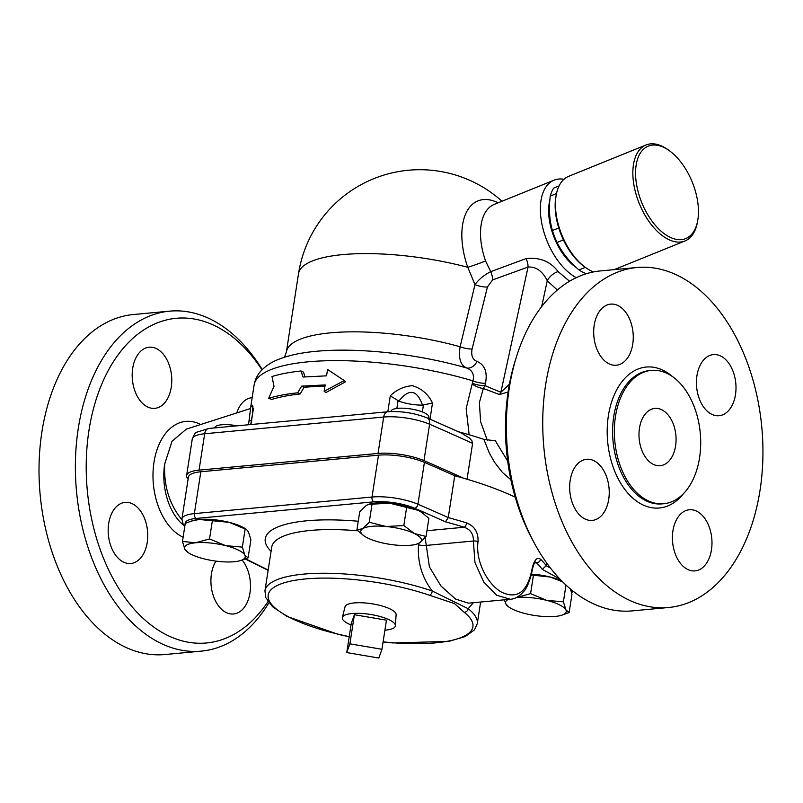 <?xml version="1.0" encoding="UTF-8"?>
<svg xmlns="http://www.w3.org/2000/svg" width="803" height="803" viewBox="0 0 803 803"><rect width="100%" height="100%" fill="white"/><g stroke="black" fill="none" stroke-linecap="round" stroke-linejoin="round"><path stroke-width="1.2" d="M593.527 271.936A51.793 28.306 -112.1 0 1 586.792 268.393A51.793 28.306 -112.1 0 1 585.708 267.64A51.793 28.306 -112.1 0 1 556.238 194.888A51.793 28.306 -112.1 0 1 568.654 176.329L646.074 144.962A51.793 28.306 67.9 0 0 639.288 203.591A51.793 28.306 67.9 0 0 684.969 240.97A51.793 28.306 67.9 0 0 697.375 222.411L697.687 220.715A49.876 27.262 -112.1 0 1 663.298 233.011A49.876 27.262 -112.1 0 1 635.564 172.424A49.876 27.262 -112.1 0 1 664.222 147.591A49.876 27.262 -112.1 0 1 669.311 150.663A49.876 27.262 -112.1 0 1 697.687 220.715M556.238 194.888L555.927 196.584A49.876 27.262 67.9 0 0 558.768 227.952A49.876 27.262 -112.1 0 0 563.415 239.886A49.876 27.262 67.9 0 0 584.313 266.636L585.708 267.64M669.311 150.663L667.905 149.659A51.793 28.306 67.9 0 0 662.626 146.467A51.793 28.306 67.9 0 0 646.074 144.962M569.558 281.241L558.085 271.595A11.513 6.424 -39.5 0 0 547.275 280.759L557.322 290.024M558.085 271.595C550.487 261.437 539.817 257.101 526.075 258.576A11.513 6.243 -110 0 1 528.053 267.058C536.083 266.536 542.487 271.103 547.275 280.759L541.664 306.585M526.075 258.576L490.713 271.675A11.513 6.243 -109.9 0 1 492.58 279.926L528.053 267.058L500.861 392.296A15.347 11.081 -66.2 0 1 499.456 394.554L508.088 391.984M498.081 202.768A63.046 34.459 67.9 0 0 467.788 267.309A19.182 1.355 160.6 0 0 485.574 260.955L490.713 271.675C483.918 275.158 478.678 279.484 474.985 284.653A11.513 3.654 -166.2 0 0 487.431 287.012L492.58 279.926M472.395 383.252L472.134 384.015A11.513 4.587 -153.3 0 0 483.336 388.461L484.902 385.621A11.513 3.664 -166.2 0 1 472.395 383.252L472.967 380.873A149.629 41.997 8.8 0 0 254.089 385.129C255.113 379.407 257.532 374.549 261.316 370.544C266.114 365.616 271.946 361.842 278.842 359.242C289.2 355.197 301.918 352.527 316.994 351.222A139.863 39.257 -171.2 0 1 466.513 367.935C472.345 370.293 474.493 374.599 472.967 380.873A11.513 3.664 -166.2 0 0 485.484 383.252C487.622 372.12 484.791 364.853 477.012 361.44A11.513 8.271 110.8 0 1 466.513 367.935C460.42 365.104 458.292 358.038 460.129 346.755A122.769 34.459 -171.2 0 0 286.4 351.945L298.515 273.703A122.769 34.459 8.8 0 1 467.788 267.309L474.985 284.653L460.129 346.755A11.513 3.624 -166 0 0 472.104 348.974L487.431 287.012M487.26 440.285L480.585 421.615L479.401 402.604L483.336 388.461L499.456 394.554M472.134 384.015L466.172 408.617L469.143 434.754M507.677 461.123L495.371 440.797L483.878 439.371A164.976 46.303 -171.2 0 0 458.543 431.783M250.717 424.556L253.407 408.617L250.978 405.254L248.518 424.767M208.79 428.471A7.669 4.918 84.7 0 0 204.685 433.75A34.529 9.696 8.8 0 0 192.248 439.121C194.055 434.523 195.5 432.235 196.594 432.245L208.79 428.471L313.752 418.674M432.506 403.026C428.34 394.263 421.615 388.471 412.31 385.661C403.668 386.464 396.321 389.856 390.278 395.829L398.86 401.099C409.118 388.24 416.988 389.585 422.468 405.124L432.506 403.026L430.006 419.146M301.025 370.976C289.682 372.18 280.006 374.037 271.986 376.537L274.014 386.373L268.603 398.368C276.623 395.869 286.31 394.012 297.642 392.808L301.637 386.143L325.155 384.928L324.171 391.302L344.196 380.552L327.554 369.46L326.56 375.834L303.042 377.039L301.025 370.976L303.504 372.15L305.01 376.868M344.196 380.552L345.561 381.766L325.988 392.516L324.171 391.302M324.964 386.183A149.629 41.997 -171.2 0 0 304.046 387.327L300.131 393.982A149.629 41.997 -171.2 0 0 271.815 399.412L268.603 398.368M576.263 277.667A53.711 29.35 -112.1 0 1 542.406 226.326A53.711 29.35 -112.1 0 1 554.07 180.163A53.711 29.35 -112.1 0 1 563.957 179.28M483.878 439.371L489.439 453.304L494.558 462.297L502.417 472.415L510.879 479.742M509.403 384.205L500.861 392.296L484.902 385.621L485.484 383.252M188.103 479.04A34.529 9.696 8.8 0 1 186.617 475.506A34.529 9.696 8.8 0 1 199.054 470.136L204.685 433.75L383.673 417.038A34.529 9.696 8.8 0 1 429.595 424.235A7.669 4.999 -66.7 0 0 427.246 417.961L461.715 433.219L469.604 438.157L471.843 440.706L472.596 443.407L467.055 479.24M199.054 470.136L378.042 453.424A34.529 9.696 8.8 0 1 423.964 460.631A1304.443 366.118 8.8 0 1 463.472 478.186M549.844 200.108A46.042 25.164 67.9 0 0 565.453 257.241A46.042 25.164 67.9 0 0 576.494 267.7M559.089 185.894L553.668 188.093A49.876 27.262 67.9 0 0 550.266 196.083C548.68 208.499 549.393 219.972 552.414 230.521A49.876 27.262 67.9 0 0 557.061 242.456C562.06 252.554 569.377 261.708 578.993 269.938A49.876 27.262 67.9 0 0 586.471 273.703M591.771 272.297L593.206 271.805M557.061 242.456L563.415 239.886M552.414 230.521L558.768 227.952M578.993 269.938L585.327 267.369M589.793 272.779L592.694 271.605M550.266 196.083L556.509 193.553M346.755 652.578L349.897 643.825L381.947 649.296L378.805 658.038L346.755 652.578L351.262 623.459L354.404 614.717L349.897 643.825M354.404 614.717L386.454 620.177L381.947 649.296M384.908 630.174A26.86 7.538 -171.2 0 0 395.417 625.738A26.86 7.538 -171.2 0 0 389.385 619.906A26.86 7.538 -171.2 0 0 360.768 613.412A26.86 7.538 -171.2 0 0 342.359 617.527A26.86 7.538 -171.2 0 0 351.041 624.935M342.359 617.527L345.039 606.767A25.847 7.257 8.8 0 1 362.765 602.812A25.847 7.257 8.8 0 1 390.308 609.055A25.847 7.257 8.8 0 1 396.11 614.676L395.417 625.738M237.066 425.831A19.182 5.38 -171.2 0 0 214.732 427.778L214.712 427.919M428.661 418.564L428.872 417.189A19.182 5.38 -171.2 0 0 418.393 410.594A19.182 5.38 -171.2 0 0 397.866 408.336A19.182 5.38 -171.2 0 0 390.961 411.317L390.92 411.558M188.053 552.514L184.921 549.413A30.695 8.612 -171.2 0 0 188.053 552.514A30.695 8.612 -171.2 0 0 204.193 558.888A30.695 8.612 -171.2 0 0 234.145 561.729A30.695 8.612 -171.2 0 0 240.358 560.614A30.695 8.612 -171.2 0 0 244.825 555.094A30.695 8.612 -171.2 0 0 225.553 545.618L242.355 547.124L244.825 555.094L248.097 557.864L250.897 539.777L248.428 531.807L246.621 529.609L229.156 522.331L199.204 519.491L191.606 521.027L185.262 523.355L182.462 541.443L195.601 542.778L209.543 538.913L225.553 545.618A30.695 8.612 -171.2 0 0 195.601 542.778A30.695 8.612 -171.2 0 0 184.921 549.413L182.462 541.443M246.621 529.609L245.296 528.705A30.695 8.612 -171.2 0 0 229.156 522.331A30.695 8.612 -171.2 0 0 199.204 519.491A30.695 8.612 -171.2 0 0 192.991 520.605L191.606 521.027M248.097 557.864L240.358 560.614M426.082 536.474L428.882 518.387L422.017 512.585L418.162 510.317L389.736 503.21L368.557 504.344L366.288 505.398L359.714 511.832L356.913 529.92L362.675 528.695L369.239 522.261L386.133 526.497L403.829 525.543L414.559 533.604L426.082 536.474L419.517 542.908A30.695 8.612 -171.2 0 0 414.559 533.604A30.695 8.612 -171.2 0 0 386.133 526.497A30.695 8.612 -171.2 0 0 362.675 528.695A30.695 8.612 -171.2 0 0 364.281 536.063A30.695 8.612 -171.2 0 0 367.644 537.99A30.695 8.612 -171.2 0 0 396.06 545.096A30.695 8.612 -171.2 0 0 416.586 544.163A30.695 8.612 -171.2 0 0 419.517 542.908L416.586 544.163M421.736 512.384A30.695 8.612 -171.2 0 0 421.525 512.244A30.695 8.612 -171.2 0 0 418.162 510.317A30.695 8.612 -171.2 0 0 389.736 503.21A30.695 8.612 -171.2 0 0 369.219 504.143L368.557 504.344M364.07 535.922L356.913 529.92M245.156 529.036L242.355 547.124M372.04 504.174L369.239 522.261M212.343 520.826L209.543 538.913M406.629 507.446L403.829 525.543M509.092 607.229L505.96 604.127A30.695 8.612 -171.2 0 0 509.092 607.229A30.695 8.612 -171.2 0 0 525.242 613.592A30.695 8.612 -171.2 0 0 555.194 616.433A30.695 8.612 -171.2 0 0 561.397 615.319A30.695 8.612 -171.2 0 0 565.864 609.798L569.136 612.569L571.937 594.481L570.542 589.081M562.572 581.774L550.196 577.036L531.235 574.988M561.658 580.87A30.695 8.612 -171.2 0 0 550.196 577.036A30.695 8.612 -171.2 0 0 531.456 574.125M569.136 612.569L561.397 615.319M508.209 599.46A30.695 8.612 -171.2 0 0 505.96 604.127L504.364 599.821L480.626 602.049L477.273 623.7A107.421 30.153 -171.2 0 0 468.199 608.704A3.834 3.292 128.2 0 1 464.174 612.287A103.587 29.079 8.8 0 1 383.091 641.858M546.592 600.333L563.405 601.838L565.864 609.798A30.695 8.612 -171.2 0 0 546.592 600.333A30.695 8.612 -171.2 0 0 516.64 597.492L530.582 593.628L546.592 600.333M533.383 575.54L530.582 593.628M565.995 585.076L563.405 601.838M252.423 413.565L252.634 406.499M249.281 420.14L251.821 421.003M445.444 521.83L448.255 517.604A1304.473 366.128 -171.2 0 0 417.941 504.234A3.834 2.499 113.3 0 1 414.679 508.249A1300.639 365.044 8.8 0 1 445.444 521.83A168.811 47.377 8.8 0 1 464.164 527.24C470.548 529.548 473.619 534.136 473.389 541.011L474.964 562.592L483.787 582.085L496.806 595.314L510.337 599.259C511.852 599.209 517.453 598.717 523.586 591.62C527.119 588.017 530.121 580.388 532.57 568.755C533.583 564.619 534.537 562.371 535.42 561.99L535.119 562.06M540.549 559.249A3.834 3.413 133.6 0 1 536.414 562.742A168.811 47.377 8.8 0 1 542.166 569.367L546.261 565.774A172.645 48.461 -171.2 0 0 540.549 559.249C537.066 556.85 534.296 559.811 532.228 568.133C527.742 591.811 517.443 599.781 501.323 592.032C487.772 584.313 475.215 561.427 478.046 541.503C478.387 532.329 474.593 526.146 466.663 522.944A3.834 1.736 107.4 0 1 464.164 527.24L426.975 530.713M535.32 562.06L536.414 562.742L534.607 562.913M515.235 497.187A172.645 48.461 -171.2 0 0 454.729 475.757A1304.473 366.128 -171.2 0 0 424.416 462.377A34.529 9.696 -171.2 0 0 378.494 455.171L200.84 471.762A34.529 9.696 -171.2 0 0 188.404 477.143L181.92 518.989L182.954 523.656L184.851 525.955M454.729 475.757L448.255 517.604A172.645 48.461 -171.2 0 1 466.663 522.944M546.692 562.993L546.261 565.774A1304.473 366.128 -171.2 0 1 550.456 568.032M349.235 636.618A103.587 29.079 8.8 0 1 276.644 585.778A103.587 29.079 8.8 0 1 429.545 595.274A3.834 1.987 -71 0 0 432.295 591.048A107.421 30.153 -171.2 0 0 324.231 573.242A107.421 30.153 -171.2 0 0 264.95 590.827L265.743 597.512L272.478 606.666L286.942 616.413L338.324 634.39L349.205 636.779M473.399 602.712L468.199 608.704L432.295 591.048C422.007 577.548 417.399 562.15 418.483 544.866A7.669 2.058 -173.3 0 0 426.273 545.408L425.128 537.659M418.403 543.521L418.483 544.866M510.337 599.259L468.54 603.163L455.602 599.088L440.927 585.979L429.434 566.938L426.273 545.408L473.389 541.011A3.834 1.004 -172.9 0 1 478.046 541.503M300.131 393.982L297.642 392.808M304.046 387.327L301.637 386.143M398.86 401.099A21.46 6.022 -171.2 0 0 422.468 405.124M267.961 601.628A163.059 104.52 -95.3 0 1 90.669 514.251A163.059 104.52 -95.3 0 1 215.274 325.938A163.059 104.52 -95.3 0 1 261.999 369.832M123.451 562.05A30.695 19.674 -95.3 0 1 108.184 529.047A30.695 19.674 -95.3 0 1 125.107 502.377A30.695 19.674 -95.3 0 1 147.551 531.104A30.695 19.674 -95.3 0 1 130.809 563.495A30.695 19.674 -95.3 0 1 123.451 562.05M132.706 368.296A30.695 19.674 -95.3 0 1 149.127 347.207A30.695 19.674 -95.3 0 1 171.571 375.945A30.695 19.674 -95.3 0 1 154.828 408.336A30.695 19.674 -95.3 0 1 132.706 368.296M236.805 412.903A30.695 19.674 -95.3 0 1 251.861 397.696A30.695 19.674 -95.3 0 1 252.152 397.676M242.165 560.072A30.695 19.674 -95.3 0 1 249.974 592.895A30.695 19.674 -95.3 0 1 233.543 613.984A30.695 19.674 -95.3 0 1 213.247 595.545A30.695 19.674 -95.3 0 1 215.967 561.116M262.25 369.581A170.728 109.439 84.7 0 0 210.547 319.203A170.728 109.439 84.7 0 0 169.604 311.152A170.728 109.439 84.7 0 0 76.506 491.275A170.728 109.439 84.7 0 0 201.292 651.133A170.728 109.439 84.7 0 0 268.885 602.852M169.604 311.152L133.238 314.545A170.728 109.439 84.7 0 0 40.15 494.668A170.728 109.439 84.7 0 0 164.936 654.535M250.516 408.496L186.346 429.133L172.023 441.259L164.675 464.064C163.712 485.915 169.433 504.465 181.849 519.702M516.751 355.88L515.375 360.256A163.059 104.52 84.7 0 0 532.048 538.863L534.216 542.898A170.728 109.439 -95.3 0 1 516.751 355.88A170.728 109.439 -95.3 0 1 600.604 270.902L636.96 267.509A170.728 109.439 -95.3 0 1 677.903 275.559A170.728 109.439 -95.3 0 1 762.85 459.135A170.728 109.439 -95.3 0 1 668.708 607.49A170.728 109.439 -95.3 0 1 543.872 447.672A170.728 109.439 -95.3 0 1 636.96 267.509M668.708 607.49L632.352 610.882A170.728 109.439 -95.3 0 1 534.216 542.898M661.752 409.771A28.778 18.449 -95.3 0 1 676.066 440.706A28.778 18.449 -95.3 0 1 660.207 465.71A28.778 18.449 -95.3 0 1 639.168 438.779A28.778 18.449 -95.3 0 1 654.857 408.416A28.778 18.449 -95.3 0 1 661.752 409.771M711.468 549.794A30.695 19.674 -95.3 0 1 695.047 570.883A30.695 19.674 -95.3 0 1 672.603 542.145A30.695 19.674 -95.3 0 1 689.345 509.764A30.695 19.674 -95.3 0 1 711.468 549.794M720.723 356.05A30.695 19.674 -95.3 0 1 735.99 389.053A30.695 19.674 -95.3 0 1 719.056 415.723A30.695 19.674 -95.3 0 1 696.623 386.986A30.695 19.674 -95.3 0 1 713.365 354.605A30.695 19.674 -95.3 0 1 720.723 356.05M594.21 325.205A30.695 19.674 -95.3 0 1 610.631 304.116A30.695 19.674 -95.3 0 1 633.065 332.854A30.695 19.674 -95.3 0 1 616.333 365.235A30.695 19.674 -95.3 0 1 594.21 325.205M584.955 518.949A30.695 19.674 -95.3 0 1 569.678 485.945A30.695 19.674 -95.3 0 1 586.612 459.276A30.695 19.674 -95.3 0 1 609.045 488.023A30.695 19.674 -95.3 0 1 592.313 520.404A30.695 19.674 -95.3 0 1 584.955 518.949M667.363 373.566A66.95 42.91 84.7 0 0 651.303 370.404A66.95 42.91 84.7 0 0 614.797 441.048A66.95 42.91 84.7 0 0 663.75 503.722A66.95 42.91 84.7 0 0 700.668 445.545A66.95 42.91 84.7 0 0 667.363 373.566M477.012 361.44C472.535 359.533 470.899 355.378 472.104 348.974M250.948 424.536L253.407 408.617M390.278 395.829L387.819 411.758L313.08 418.734M485.574 260.955A53.711 29.35 -112.1 0 1 494.226 204.404L554.07 180.163M378.042 453.424L383.673 417.038A7.669 4.918 -95.3 0 1 387.779 411.758C401.44 410.945 414.599 413.013 427.246 417.961M423.964 460.631L429.595 424.235A1304.443 366.118 8.8 0 1 472.596 443.407M542.166 569.367A1300.639 365.044 8.8 0 1 559.942 579.083M572.358 590.576A30.695 8.612 8.8 0 1 571.284 591.61M532.228 568.133A3.834 1.184 9.8 0 1 532.57 568.755M268.172 570A1300.639 365.044 8.8 0 1 245.688 558.838M185.152 524.008A30.695 8.612 8.8 0 1 196.203 518.437A3.834 2.459 -95.3 0 1 194.356 513.609A34.529 9.696 -171.2 0 0 181.92 518.989M196.203 518.437L373.857 501.845A3.834 2.459 -95.3 0 1 372.01 497.027L194.356 513.609L200.84 471.762M424.416 462.377L417.941 504.234A34.529 9.696 -171.2 0 0 372.01 497.027L378.494 455.171M373.857 501.845A30.695 8.612 8.8 0 1 414.679 508.249M358.258 521.257A115.1 32.301 -171.2 0 0 271.063 551.35M429.545 595.274L454.478 603.575L464.174 612.287M264.95 590.827L271.715 547.164A107.421 30.153 8.8 0 1 357.827 530.813M423.432 404.973L422.358 411.919M396.853 408.446L398.067 400.657M200.71 424.516A59.472 38.122 84.7 0 0 154.005 462.137A59.472 38.122 84.7 0 0 183.104 537.237M184.81 526.226A51.793 33.204 -95.3 0 1 164.675 464.064M672.673 376.737A70.784 45.37 84.7 0 0 663.228 370.364A70.784 45.37 84.7 0 0 608.654 449.419A70.784 45.37 84.7 0 0 683.574 493.544M663.75 503.722L661.993 503.882A66.95 42.91 -95.3 0 1 613.04 441.198A66.95 42.91 -95.3 0 1 649.547 370.564L651.303 370.404M614.205 269.637L684.969 240.97M254.089 385.129L250.978 405.254M286.4 351.945L284.503 357.215M253.045 407.011L252.503 405.234L252.935 410.905M571.495 592.484L573.493 591.48M245.266 558.998L268.122 570.331M383.071 642.019L392.918 642.942L448.606 641.426L465.178 636.578L474.483 629.853L477.273 623.7M501.995 201.252A122.769 122.769 0 0 0 298.515 273.703M164.986 654.525L201.342 651.133M192.248 439.121L186.617 475.506"/></g></svg>
